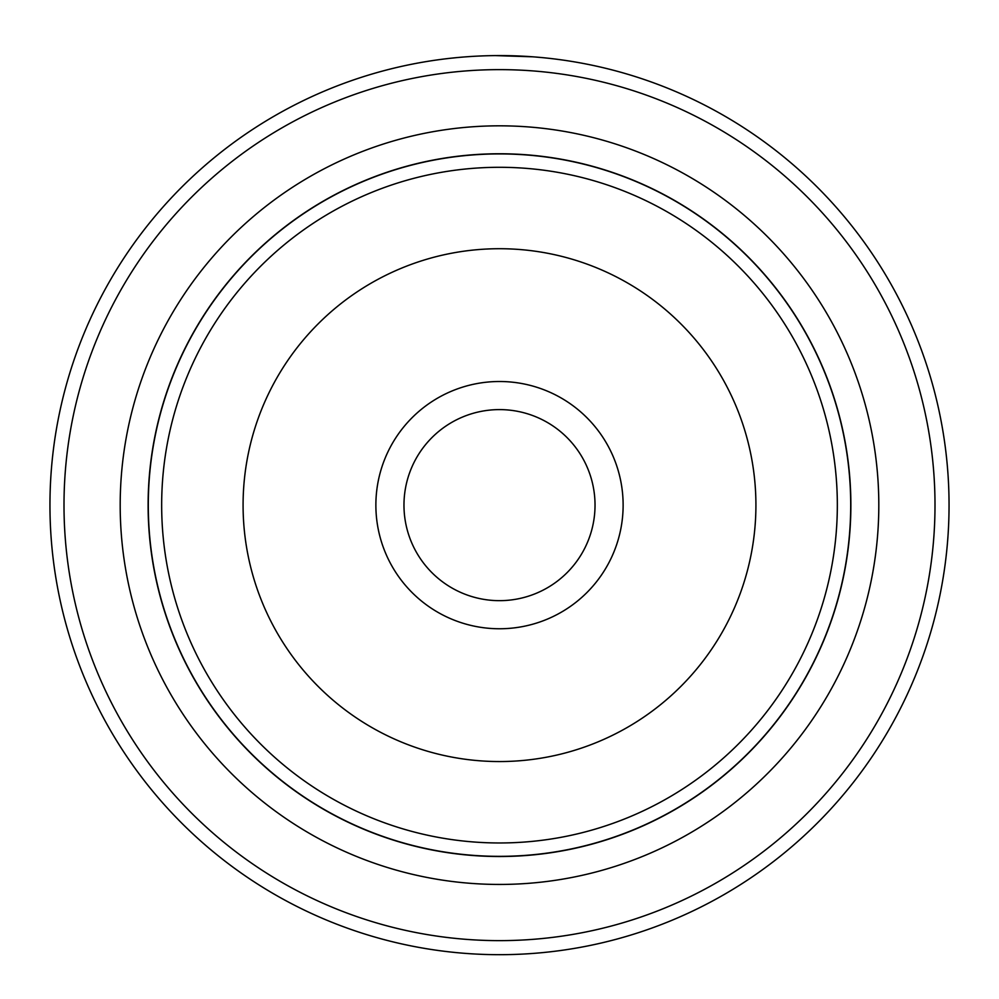 <?xml version="1.0" encoding="UTF-8"?>
<svg xmlns="http://www.w3.org/2000/svg" width="999" height="999" viewBox="0 0 999 999"><rect width="100%" height="100%" fill="white"/><g stroke="black" fill="none" stroke-linecap="round" stroke-linejoin="round"><path stroke-width="1.5" d="M148.289 505.132A351.211 351.211 0 0 1 499.5 153.921A351.211 351.211 0 0 1 850.711 505.132A351.211 351.211 0 0 1 499.5 856.343A351.211 351.211 0 0 1 148.289 505.132M623.126 505.132A123.626 123.626 0 0 1 499.5 628.758A123.626 123.626 0 0 1 375.874 505.132A123.626 123.626 0 0 1 499.5 381.506A123.626 123.626 0 0 1 623.126 505.132M403.971 505.132A95.529 95.529 0 0 0 499.5 600.661A95.529 95.529 0 0 0 595.029 505.132A95.529 95.529 0 0 0 499.5 409.602A95.529 95.529 0 0 0 403.971 505.132M850.873 505.132A351.373 351.373 0 0 0 499.5 153.759A351.373 351.373 0 0 0 148.114 505.132A351.373 351.373 0 0 0 499.5 856.518A351.373 351.373 0 0 0 850.873 505.132M459.353 57.38L463.124 57.055M539.772 57.393L536.088 57.08M532.392 56.793L495.492 55.607M878.808 505.132A379.308 379.308 0 0 1 499.5 884.44A379.308 379.308 0 0 1 120.192 505.132A379.308 379.308 0 0 1 499.5 125.824A379.308 379.308 0 0 1 878.808 505.132M935.002 505.132A435.502 435.502 0 0 0 499.5 69.63A435.502 435.502 0 0 0 63.998 505.132A435.502 435.502 0 0 0 499.5 940.633A435.502 435.502 0 0 0 935.002 505.132M49.95 505.132A449.55 449.55 0 0 1 499.5 55.582A449.55 449.55 0 0 1 949.05 505.132A449.55 449.55 0 0 1 499.5 954.682A449.55 449.55 0 0 1 49.95 505.132M455.556 57.742L450.312 58.279M481.118 55.956L481.943 55.932M161.663 505.132A337.837 337.837 0 0 1 499.5 167.295A337.837 337.837 0 0 1 837.337 505.132A337.837 337.837 0 0 1 499.5 842.969A337.837 337.837 0 0 1 161.663 505.132M755.918 505.132A256.418 256.418 0 0 0 499.5 248.714A256.418 256.418 0 0 0 243.082 505.132A256.418 256.418 0 0 0 499.5 761.55A256.418 256.418 0 0 0 755.918 505.132"/></g></svg>
